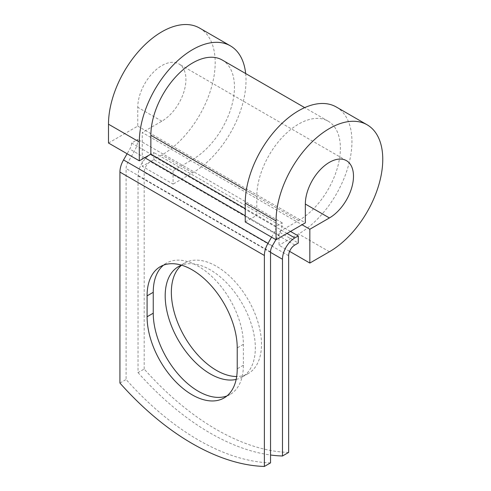<?xml version="1.0" encoding="UTF-8"?>
<svg xmlns="http://www.w3.org/2000/svg" width="491" height="491" viewBox="0 0 491 491"><rect width="100%" height="100%" fill="white"/><g stroke="black" fill="none" stroke-linecap="round" stroke-linejoin="round"><path stroke-width="0.37" stroke-dasharray="2.46 1.84" d="M226.952 395.942A63.738 36.8 -120 0 0 230.187 394.42A63.738 36.8 -120 0 0 243.389 365.243L243.389 344.338A63.738 36.8 -120 0 0 215.561 280.195A63.738 36.8 -120 0 0 166.449 263.121A63.738 36.8 -120 0 0 163.515 265.158M236.159 379.42A63.738 36.8 60 0 0 242.124 377.076A63.738 36.8 60 0 0 251.895 325.999A63.738 36.8 60 0 0 210.258 269.835A63.738 36.8 60 0 0 181.566 265.177A63.738 36.8 60 0 1 184.555 263.121A63.738 36.8 60 0 1 216.421 266.275A63.738 36.8 60 0 1 258.057 322.44A63.738 36.8 60 0 1 248.293 373.516A63.738 36.8 60 0 1 236.687 376.499M288.647 452.438A238.331 137.603 60 0 1 144.194 369.042L138.032 372.601L138.032 175.87A17.43 10.066 -60 0 1 150.356 154.518L153.824 152.517L153.824 159.636L173.084 170.758L173.084 184.1L142.267 166.308L142.267 132.502L302.051 224.749M144.194 369.042L144.194 172.31A8.715 5.033 -60 0 1 150.356 161.637L153.824 159.636M290.494 231.427L153.824 152.517M270.541 462.89A238.331 137.603 60 0 1 126.089 379.494L126.089 168.53A8.715 5.033 120 0 1 127.893 162.46L134.16 151.609A17.43 10.066 -60 0 0 137.768 139.456L131.606 143.016A8.715 5.033 -60 0 1 129.802 149.092L127.108 153.763M138.032 372.601A238.331 137.603 -120 0 0 270.541 455.004M119.927 383.054L126.089 379.494M271.56 237.159L274.254 232.489A8.715 5.033 -60 0 0 276.059 226.412L282.221 222.853A17.43 10.066 -60 0 1 278.612 235.005L275.917 239.676M282.221 222.853L137.768 139.456M276.059 226.412L256.799 215.291L256.799 196.48A59.104 34.125 -60 0 1 282.601 137.001A59.104 34.125 -60 0 1 328.148 121.16A59.104 34.125 -60 0 1 337.207 168.523A59.104 34.125 -60 0 1 298.596 220.612L279.017 231.912L298.276 243.033M222.214 60.006A59.104 34.125 -60 0 1 231.273 107.369A59.104 34.125 -60 0 1 192.662 159.452L173.084 170.758M131.606 143.016L150.866 154.137M289.598 251.367L279.017 245.261L279.017 231.912M336.317 107.007A75.448 43.564 -60 0 1 347.886 167.468A75.448 43.564 -60 0 1 298.596 233.955L279.017 245.261M108.493 143.016L137.768 126.113L137.768 107.302A34.045 19.658 -60 0 1 152.633 73.036A34.045 19.658 -60 0 1 178.871 63.916A34.045 19.658 -60 0 1 184.088 91.197A34.045 19.658 -60 0 1 161.846 121.203L142.267 132.502M245.666 73.54A75.448 43.564 -60 0 1 192.662 172.795L173.084 184.1M199.573 28.061A75.448 43.564 -60 0 1 211.136 88.515A75.448 43.564 -60 0 1 161.846 155.003L142.267 166.308M245.242 221.969L256.799 215.291L245.242 208.62M137.768 126.113L305.334 222.853M243.389 365.243L237.221 368.802M287.026 233.428L150.356 154.518M270.541 251.932L126.089 168.53M270.541 252.374L138.032 175.87M288.647 255.713L144.194 172.31M272.345 245.856L127.893 162.46M278.612 235.005L134.16 151.609M294.809 245.034L150.356 161.637M298.596 220.612L192.662 159.452M256.799 196.48L246.292 190.416M274.254 232.489L245.242 215.739M144.704 157.691L129.802 149.092M243.389 344.338L237.221 347.898M329.412 251.748L298.596 233.955M161.846 121.203L137.768 107.302M192.662 172.795L161.846 155.003M230.187 394.42L224.019 397.98M178.393 266.674L184.555 263.121M328.148 121.16L304.702 107.627M242.124 377.076L248.293 373.516M166.449 263.121L160.287 266.674M346.437 160.655L178.871 63.916"/><path stroke-width="0.74" d="M192.153 394.825A63.738 36.8 -120 0 0 224.019 397.98A63.738 36.8 -120 0 0 237.221 368.802L237.221 347.898A63.738 36.8 -120 0 0 209.399 283.755A63.738 36.8 -120 0 0 160.287 266.674A63.738 36.8 -120 0 0 147.085 295.852L147.085 316.763A63.738 36.8 -120 0 0 192.153 394.825M163.515 265.158A63.738 36.8 -120 0 0 153.247 292.298L153.247 313.203A63.738 36.8 -120 0 0 198.315 391.266A63.738 36.8 -120 0 0 226.952 395.942M236.687 376.499A63.738 36.8 60 0 1 216.421 370.361A63.738 36.8 60 0 1 175.68 317.039A63.738 36.8 60 0 1 181.59 265.183A63.738 36.8 60 0 0 178.393 266.674A63.738 36.8 60 0 0 168.622 317.751A63.738 36.8 60 0 0 210.258 373.915A63.738 36.8 60 0 0 236.159 379.42M270.541 455.004A238.331 137.603 -120 0 0 282.485 455.998L288.647 452.438L288.647 255.713A8.715 5.033 -60 0 1 294.809 245.034L298.276 243.033L298.276 235.919L290.494 231.427M282.485 455.998L282.485 259.266A17.43 10.066 -60 0 1 294.809 237.92L298.276 235.919M127.108 153.763L123.536 159.943A17.43 10.066 120 0 0 119.927 172.089L119.927 383.054A238.331 137.603 60 0 0 264.379 466.45L270.541 462.89L270.541 251.932A8.715 5.033 120 0 1 272.345 245.856L275.917 239.676M271.56 237.159L267.988 243.34A17.43 10.066 120 0 0 264.379 255.486L264.379 466.45M246.292 190.416L150.866 135.32A59.104 34.125 -60 0 1 176.668 75.841A59.104 34.125 -60 0 1 222.214 60.006L304.702 107.627M150.866 135.32L150.866 154.137L139.309 160.809L108.493 143.016L108.493 124.205A75.448 43.564 -60 0 1 141.433 48.271A75.448 43.564 -60 0 1 199.573 28.061L230.389 45.853A75.448 43.564 -60 0 1 245.666 73.54M305.334 204.041L329.412 217.943A34.045 19.658 -60 0 0 351.654 187.943A34.045 19.658 -60 0 0 346.437 160.655A34.045 19.658 -60 0 0 320.2 169.776A34.045 19.658 -60 0 0 305.334 204.041L305.334 222.853L276.059 239.755L276.059 220.944A75.448 43.564 -60 0 1 308.992 145.017A75.448 43.564 -60 0 1 367.133 124.8A75.448 43.564 -60 0 1 378.702 185.26A75.448 43.564 -60 0 1 329.412 251.748L309.833 263.053L289.598 251.367M302.051 224.749L309.833 229.248L309.833 263.053M329.412 217.943L309.833 229.248M276.059 220.944L245.242 203.151A75.448 43.564 -60 0 1 278.176 127.224A75.448 43.564 -60 0 1 336.317 107.007L367.133 124.8M139.309 160.809L139.309 141.991A75.448 43.564 -60 0 1 172.249 66.064A75.448 43.564 -60 0 1 230.389 45.853M245.242 203.151L245.242 221.969L276.059 239.755M294.809 237.92L287.026 233.428M264.379 255.486L119.927 172.089M282.485 259.266L270.541 252.374M245.242 208.62L150.866 154.137M245.242 215.739L144.704 157.691M267.988 243.34L123.536 159.943M153.247 292.298L147.085 295.852M153.247 313.203L147.085 316.763M139.309 141.991L108.493 124.205"/></g></svg>
